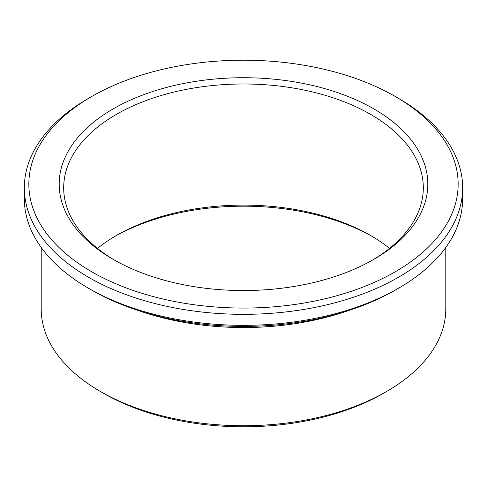 <?xml version="1.0" encoding="UTF-8"?>
<svg xmlns="http://www.w3.org/2000/svg" width="487" height="487" viewBox="0 0 487 487"><rect width="100%" height="100%" fill="white"/><g stroke="black" fill="none" stroke-linecap="round" stroke-linejoin="round"><path stroke-width="0.73" d="M97.455 248.364A179.813 103.816 180 0 1 116.35 235.519A179.813 103.816 180 0 1 370.65 235.519L370.65 235.519A179.813 103.816 180 0 1 389.545 248.364M114.78 260.295A179.813 103.816 180 0 1 63.687 187.805A179.813 103.816 180 0 1 174.687 91.891A179.813 103.816 180 0 1 370.65 114.396A179.813 103.816 180 0 1 423.313 187.805A179.813 103.816 180 0 1 372.22 260.295M395.286 96.499A214.657 123.929 180 0 1 395.286 96.505A214.657 123.929 180 0 1 395.286 271.764A214.657 123.929 180 0 1 91.714 271.764A214.657 123.929 180 0 1 91.714 96.505A214.657 123.929 180 0 1 395.286 96.499L398.463 98.337A219.15 126.523 180 0 1 462.65 187.805A219.15 126.523 180 0 1 243.5 314.328A219.15 126.523 180 0 1 24.35 187.805A219.15 126.523 180 0 1 88.537 98.337L91.714 96.505M462.65 187.805L462.65 198.818A219.15 126.523 180 0 1 398.463 288.28A219.15 126.523 180 0 1 88.537 288.28A219.15 126.523 180 0 1 24.35 198.818L24.35 187.805M398.463 288.28L395.286 290.118A214.657 123.929 180 0 1 91.714 290.118L88.537 288.28M445.794 247.481L445.794 308.928A202.294 116.795 180 0 1 386.544 391.511A202.294 116.795 180 0 1 100.456 391.511A202.294 116.795 180 0 1 41.206 308.928L41.206 247.481M386.544 391.511L383.366 393.35A197.795 114.195 180 0 1 103.634 393.35L100.456 391.511M114.78 236.439A184.311 106.41 180 0 1 372.22 236.439M373.827 108.887A184.311 106.41 180 0 1 373.827 259.376A184.311 106.41 180 0 1 113.173 259.376A184.311 106.41 180 0 1 113.173 108.887A184.311 106.41 180 0 1 373.827 108.887M348.321 310.633A202.294 116.795 180 0 1 138.679 310.633M395.286 96.505L398.463 98.337"/></g></svg>
